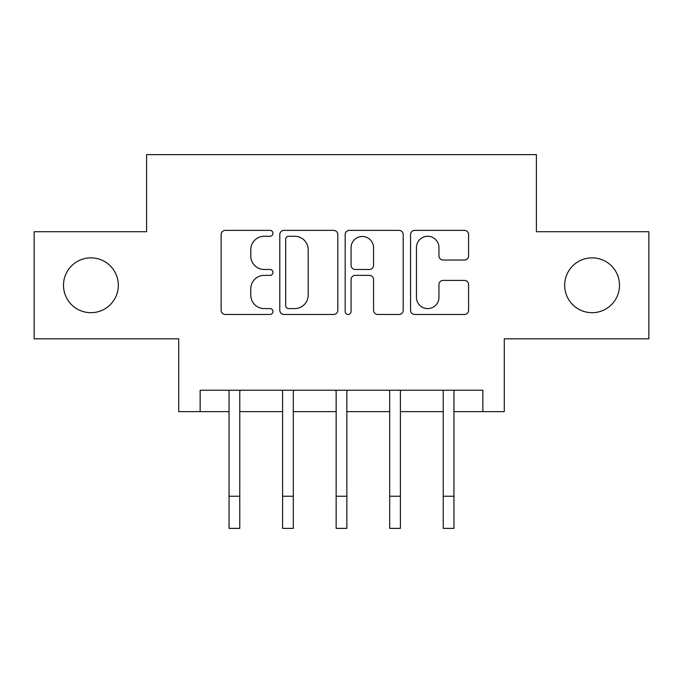 <?xml version="1.0" encoding="UTF-8"?>
<svg xmlns="http://www.w3.org/2000/svg" width="683" height="683" viewBox="0 0 683 683"><rect width="100%" height="100%" fill="white"/><g stroke="black" fill="none" stroke-linecap="round" stroke-linejoin="round"><path stroke-width="1.02" d="M272.961 233.321A2.945 2.945 0 0 0 270.024 230.376L225.347 230.376A4.2 4.2 0 0 0 221.138 234.585L221.138 310.27A4.2 4.2 0 0 0 225.347 314.47L270.024 314.47A2.945 2.945 0 0 0 272.961 311.533A2.945 2.945 0 0 0 270.024 308.588L264.236 308.588A13.455 13.455 0 0 1 250.781 295.133L250.781 288.824A13.455 13.455 0 0 1 264.236 275.369L270.024 275.369A2.945 2.945 0 0 0 272.961 272.423A2.945 2.945 0 0 0 270.024 269.486L264.236 269.486A13.455 13.455 0 0 1 250.781 256.031L250.781 249.722A13.455 13.455 0 0 1 264.236 236.267L270.024 236.267A2.945 2.945 0 0 0 272.961 233.321M564.679 285.281A27.414 27.414 0 0 0 592.093 312.694A27.414 27.414 0 0 0 619.507 285.281A27.414 27.414 0 0 0 592.093 257.858A27.414 27.414 0 0 0 564.679 285.281M63.493 285.281A27.414 27.414 0 0 0 90.907 312.694A27.414 27.414 0 0 0 118.321 285.281A27.414 27.414 0 0 0 90.907 257.858A27.414 27.414 0 0 0 63.493 285.281M464.38 260.027A4.2 4.2 0 0 0 468.589 255.818L468.589 234.585A4.2 4.2 0 0 0 464.38 230.376L414.769 230.376A4.2 4.2 0 0 0 410.56 234.585L410.56 310.27A4.2 4.2 0 0 0 414.769 314.47L464.38 314.47A4.2 4.2 0 0 0 468.589 310.27L468.589 284.623A4.2 4.2 0 0 0 464.38 280.414L443.147 280.414A4.2 4.2 0 0 0 438.947 284.623L438.947 297.336A11.244 11.244 0 0 1 427.695 308.588A11.244 11.244 0 0 1 416.451 297.336L416.451 247.511A11.244 11.244 0 0 1 427.695 236.267A11.244 11.244 0 0 1 438.947 247.511L438.947 255.818A4.2 4.2 0 0 0 443.147 260.027L464.38 260.027M200.145 411.644L200.145 390.224L482.855 390.224L482.855 411.644L504.276 411.644L504.276 338.819L648.85 338.819L648.85 231.733L536.403 231.733L536.403 154.623L146.597 154.623L146.597 231.733L34.15 231.733L34.15 338.819L178.724 338.819L178.724 411.644L229.053 411.644M337.82 234.585A4.2 4.2 0 0 0 333.62 230.376L284 230.376A4.2 4.2 0 0 0 279.799 234.585L279.799 310.27A4.2 4.2 0 0 0 284 314.47L333.62 314.47A4.2 4.2 0 0 0 337.82 310.27L337.82 234.585M349.38 230.376L399 230.376A4.2 4.2 0 0 1 403.201 234.585L403.201 310.27A4.2 4.2 0 0 1 399 314.47L377.767 314.47A4.2 4.2 0 0 1 373.558 310.27L373.558 279.578A4.2 4.2 0 0 0 369.358 275.369L355.271 275.369A4.2 4.2 0 0 0 351.062 279.578L351.062 311.533A2.945 2.945 0 0 1 348.125 314.47A2.945 2.945 0 0 1 345.18 311.533L345.18 234.585A4.2 4.2 0 0 1 349.38 230.376M239.767 411.644L282.6 411.644M293.306 411.644L336.147 411.644M346.853 411.644L389.694 411.644M400.4 411.644L443.233 411.644M453.947 411.644L482.855 411.644M288.627 236.267A2.945 2.945 0 0 0 285.682 239.212L285.682 305.642A2.945 2.945 0 0 0 288.627 308.588L294.723 308.588A13.455 13.455 0 0 0 308.178 295.133L308.178 249.722A13.455 13.455 0 0 0 294.723 236.267L288.627 236.267M373.558 247.724A11.244 11.244 0 0 0 362.314 236.48A11.244 11.244 0 0 0 351.062 247.724L351.062 265.277A4.2 4.2 0 0 0 355.271 269.486L369.358 269.486A4.2 4.2 0 0 0 373.558 265.277L373.558 247.724M228.549 390.224L229.053 391.487L229.053 496.242L239.767 496.242L239.767 391.487L240.271 390.224M229.053 496.242L229.053 528.377L239.767 528.377L239.767 496.242M282.088 390.224L282.6 391.487L282.6 496.242L293.306 496.242L293.306 391.487L293.818 390.224M282.6 496.242L282.6 528.377L293.306 528.377L293.306 496.242M335.635 390.224L336.147 391.487L336.147 496.242L346.853 496.242L346.853 391.487L347.365 390.224M336.147 496.242L336.147 528.377L346.853 528.377L346.853 496.242M389.182 390.224L389.694 391.487L389.694 496.242L400.4 496.242L400.4 391.487L400.912 390.224M389.694 496.242L389.694 528.377L400.4 528.377L400.4 496.242M442.729 390.224L443.233 391.487L443.233 496.242L453.947 496.242L453.947 391.487L454.451 390.224M443.233 496.242L443.233 528.377L453.947 528.377L453.947 496.242"/></g></svg>
